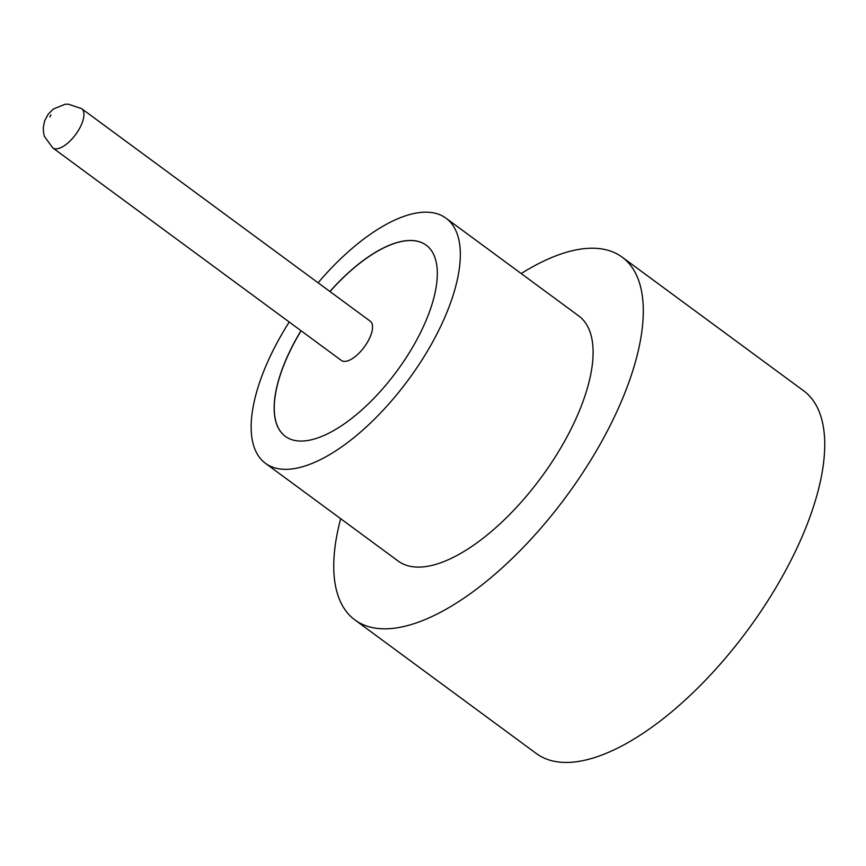 <?xml version="1.0" encoding="UTF-8"?>
<svg xmlns="http://www.w3.org/2000/svg" width="866" height="866" viewBox="0 0 866 866"><rect width="100%" height="100%" fill="white"/><g stroke="black" fill="none" stroke-linecap="round" stroke-linejoin="round"><path stroke-width="1.3" d="M341.388 360.44A24.356 10.489 -53.6 0 0 345.599 361.339A24.356 10.489 -53.6 0 0 366.87 343.185A24.356 10.489 -53.6 0 0 370.269 321.21L81.653 108.672A24.356 10.489 126.4 0 1 78.254 130.647A24.356 10.489 126.4 0 1 56.983 148.8A24.356 10.489 126.4 0 1 52.772 147.902L341.388 360.44M289.212 322.011A152.221 65.535 -53.6 0 0 265.483 463.332L398.241 561.092A152.221 65.535 -53.6 0 0 424.578 566.732A152.221 65.535 -53.6 0 0 557.531 453.275A152.221 65.535 -53.6 0 0 578.769 315.949L446.001 218.189A152.221 65.535 -53.6 0 0 419.664 212.549A152.221 65.535 -53.6 0 0 318.093 282.792M265.483 463.332A152.221 65.535 -53.6 0 0 291.82 468.961A152.221 65.535 -53.6 0 0 424.762 355.515A152.221 65.535 -53.6 0 0 446.001 218.189M340.663 518.702A225.29 96.992 -53.6 0 0 354.919 619.937A225.29 96.992 -53.6 0 0 393.9 628.261A225.29 96.992 -53.6 0 0 590.655 460.366A225.29 96.992 -53.6 0 0 622.091 257.115A225.29 96.992 -53.6 0 0 583.11 248.78A225.29 96.992 -53.6 0 0 521.191 273.548M354.919 619.937L536.357 753.539A225.29 96.992 -53.6 0 0 575.338 761.874A225.29 96.992 -53.6 0 0 772.093 593.968A225.29 96.992 -53.6 0 0 803.529 390.718L622.091 257.115M301.011 330.704A118.729 51.116 -53.6 0 0 285.336 436.367A118.729 51.116 -53.6 0 0 305.882 440.762A118.729 51.116 -53.6 0 0 409.586 352.267A118.729 51.116 -53.6 0 0 426.148 245.154A118.729 51.116 -53.6 0 0 405.602 240.759A118.729 51.116 -53.6 0 0 329.903 291.485M426.191 245.186A118.729 51.116 -53.6 0 0 405.689 240.824A118.729 51.116 -53.6 0 0 329.989 291.55M301.108 330.769A118.729 51.116 -53.6 0 0 285.379 436.399M50.899 114.875L49.882 116.932L50.899 114.875M52.772 147.902L44.426 136.395L43.549 132.812L43.3 127.205L44.729 120.612L48.171 114.236L53.237 109.073L64.972 104.288L68.187 104.126L81.653 108.672"/></g></svg>
